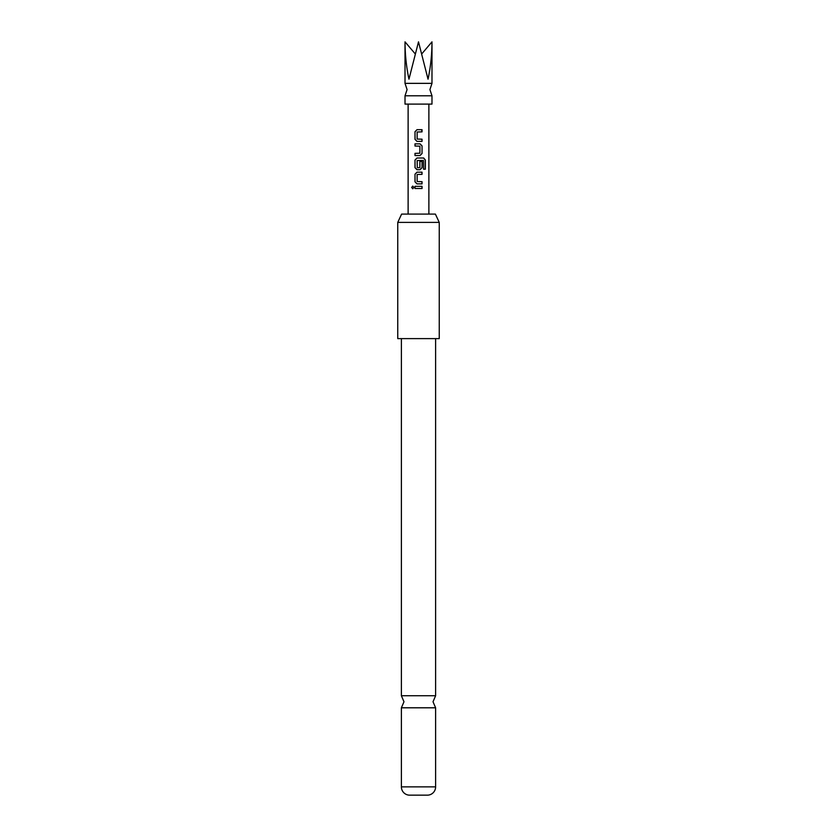 <?xml version="1.0" encoding="UTF-8"?>
<svg xmlns="http://www.w3.org/2000/svg" width="837" height="837" viewBox="0 0 837 837"><rect width="100%" height="100%" fill="white"/><g stroke="black" fill="none" stroke-linecap="round" stroke-linejoin="round"><path stroke-width="1.26" d="M411.658 187.425L412.746 186.076L413.928 187.425L412.735 188.775L411.658 187.425M412.798 188.775L411.794 187.425L412.798 186.076M408.958 83.355L431.986 83.355L429.915 89.58L431.986 95.805L405.014 95.805L407.085 89.58L405.014 83.355L408.958 83.355M435.617 338.608L435.617 695.735L401.383 695.735L401.383 338.608M431.986 83.355L431.986 41.85C431.934 54.604 430.616 67.054 428.042 79.201L418.5 41.85L408.958 79.201C406.384 67.054 405.066 54.604 405.014 41.85L415.162 53.798M405.014 95.805L405.014 104.102L431.986 104.102L431.986 95.805M422.036 141.38L416.993 141.38L414.995 139.34L414.995 131.712L416.993 129.683L422.036 129.683L422.036 131.859L417.14 132.005L417.14 139.057L422.036 139.193L422.036 141.38M422.036 145.879L422.036 153.506L420.038 155.536L414.995 155.536L414.995 153.359L419.892 153.213L419.892 146.172L414.995 146.025L414.995 143.849L420.038 143.849L422.036 145.879L422.036 153.506M423.553 169.2L423.417 160.432L417.14 160.568L417.286 167.766L419.892 167.62L419.892 161.426L422.036 161.426L422.036 167.672L420.038 169.702L416.993 169.702L414.995 167.672L414.995 160.045L416.993 158.005L423.679 158.005L425.342 160.045L425.342 169.2L423.553 169.2M422.036 183.868L416.993 183.868L414.995 181.838L414.995 174.211L416.993 172.171L422.036 172.171L422.036 174.347L417.14 174.494L417.14 181.545L422.036 181.692L422.036 183.868M422.036 188.513L414.995 188.513L414.995 186.337L422.036 186.337L422.036 188.513M401.614 214.094L435.386 214.094L439.247 222.391L397.753 222.391L401.614 214.094M397.753 222.391L397.753 338.608L439.247 338.608L439.247 222.391M401.383 786.864L435.617 786.864A8.297 8.297 0 0 1 427.843 795.15L409.157 795.15A8.297 8.297 0 0 1 401.383 786.864L401.383 707.799L435.617 707.799L433.022 701.762L435.617 695.735M435.617 786.864L435.617 707.799M431.986 41.85L421.838 53.798M415.068 186.337L414.995 188.513M421.963 188.513L422.036 186.337M417.025 183.868L414.995 181.838M421.963 183.868L422.036 181.692M421.963 172.171L421.963 174.347M415.068 181.838L414.995 174.211M415.068 174.211L417.025 172.171M423.574 158.005L425.342 160.045M425.206 160.045L425.206 169.2M416.993 169.702L415.068 167.672L414.995 160.045M415.068 160.045L417.025 158.005M422.036 161.426L422.036 167.672M421.963 167.672L420.017 169.702M421.963 153.506L420.017 155.536M420.017 143.849L421.963 145.879M415.068 143.849L414.995 146.025M415.068 153.359L414.995 155.536M417.025 141.38L414.995 139.34M421.963 141.38L422.036 139.193M421.691 129.683L421.963 131.859M415.068 139.34L414.995 131.712M415.068 131.712L417.025 129.683M401.383 695.735L403.978 701.762L401.383 707.799M428.879 214.094L428.879 104.102M408.121 214.094L408.121 104.102M405.014 83.355L405.014 41.85"/></g></svg>
